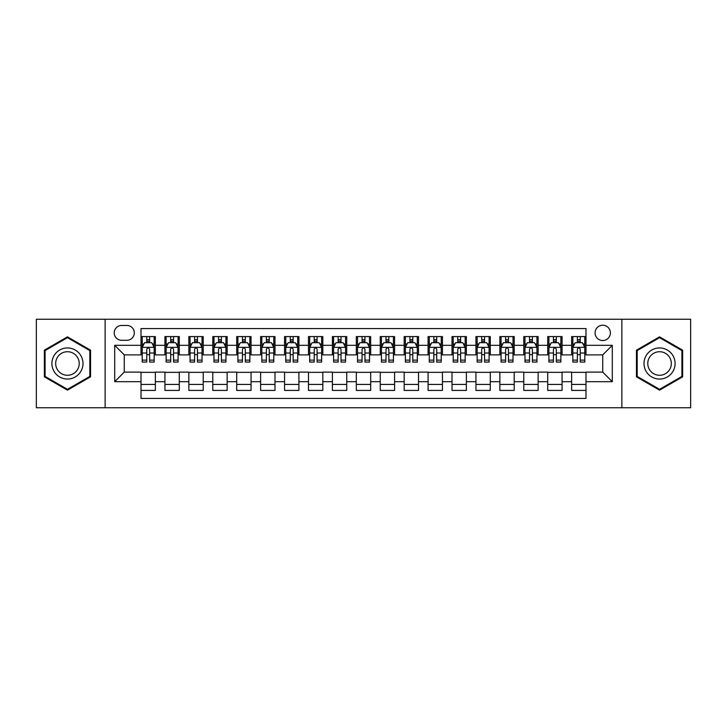 <?xml version="1.0" encoding="UTF-8"?>
<svg xmlns="http://www.w3.org/2000/svg" width="727" height="727" viewBox="0 0 727 727"><rect width="100%" height="100%" fill="white"/><g stroke="black" fill="none" stroke-linecap="round" stroke-linejoin="round"><path stroke-width="1.09" d="M602.728 325.223A7.652 7.652 0 0 0 595.077 332.875A7.652 7.652 0 0 0 602.728 340.536A7.652 7.652 0 0 0 610.389 332.875A7.652 7.652 0 0 0 602.728 325.223M621.867 407.756L690.65 407.756L690.65 319.244L621.867 319.244L621.867 407.756L105.133 407.756L105.133 319.244L36.35 319.244L36.35 407.756L105.133 407.756M585.989 336.583L571.631 336.583L571.631 345.316L562.062 345.316L562.062 354.885L571.631 354.885L571.631 345.316M562.062 345.316L562.062 336.583L547.713 336.583L547.713 345.316L538.144 345.316L538.144 354.885L547.713 354.885L547.713 345.316M538.144 345.316L538.144 336.583L523.785 336.583L523.785 345.316L514.216 345.316L514.216 354.885L523.785 354.885L523.785 345.316M514.216 345.316L514.216 336.583L499.858 336.583L499.858 345.316L490.289 345.316L490.289 354.885L499.858 354.885L499.858 345.316M490.289 345.316L490.289 336.583L475.94 336.583L475.94 345.316L466.37 345.316L466.37 354.885L475.94 354.885L475.94 345.316M466.37 345.316L466.37 336.583L452.012 336.583L452.012 345.316L442.443 345.316L442.443 354.885L452.012 354.885L452.012 345.316M442.443 345.316L442.443 336.583L428.094 336.583L428.094 345.316L418.525 345.316L418.525 354.885L428.094 354.885L428.094 345.316M418.525 345.316L418.525 336.583L404.167 336.583L404.167 345.316L394.597 345.316L394.597 354.885L404.167 354.885L404.167 345.316M394.597 345.316L394.597 336.583L380.248 336.583L380.248 345.316L370.679 345.316L370.679 354.885L380.248 354.885L380.248 345.316M370.679 345.316L370.679 336.583L356.321 336.583L356.321 345.316L346.752 345.316L346.752 354.885L356.321 354.885L356.321 345.316M346.752 345.316L346.752 336.583L332.403 336.583L332.403 345.316L322.833 345.316L322.833 354.885L332.403 354.885L332.403 345.316M322.833 345.316L322.833 336.583L308.475 336.583L308.475 345.316L298.906 345.316L298.906 354.885L308.475 354.885L308.475 345.316M298.906 345.316L298.906 336.583L284.557 336.583L284.557 345.316L274.988 345.316L274.988 354.885L284.557 354.885L284.557 345.316M274.988 345.316L274.988 336.583L260.63 336.583L260.63 345.316L251.06 345.316L251.06 354.885L260.63 354.885L260.63 345.316M251.06 345.316L251.06 336.583L236.711 336.583L236.711 345.316L227.142 345.316L227.142 354.885L236.711 354.885L236.711 345.316M227.142 345.316L227.142 336.583L212.784 336.583L212.784 345.316L203.215 345.316L203.215 354.885L212.784 354.885L212.784 345.316M203.215 345.316L203.215 336.583L188.856 336.583L188.856 345.316L179.287 345.316L179.287 354.885L188.856 354.885L188.856 345.316M179.287 345.316L179.287 336.583L164.938 336.583L164.938 354.885L155.369 354.885L155.369 336.583L141.011 336.583M141.011 390.417L155.369 390.417L155.369 372.115L164.938 372.115L164.938 390.417L179.287 390.417L179.287 372.115L188.856 372.115L188.856 381.684L179.287 381.684M188.856 381.684L188.856 390.417L203.215 390.417L203.215 372.115L212.784 372.115L212.784 381.684L203.215 381.684M212.784 381.684L212.784 390.417L227.142 390.417L227.142 372.115L236.711 372.115L236.711 381.684L227.142 381.684M236.711 381.684L236.711 390.417L251.06 390.417L251.06 372.115L260.63 372.115L260.63 381.684L251.06 381.684M260.63 381.684L260.63 390.417L274.988 390.417L274.988 372.115L284.557 372.115L284.557 381.684L274.988 381.684M284.557 381.684L284.557 390.417L298.906 390.417L298.906 372.115L308.475 372.115L308.475 381.684L298.906 381.684M308.475 381.684L308.475 390.417L322.833 390.417L322.833 372.115L332.403 372.115L332.403 381.684L322.833 381.684M332.403 381.684L332.403 390.417L346.752 390.417L346.752 372.115L356.321 372.115L356.321 381.684L346.752 381.684M356.321 381.684L356.321 390.417L370.679 390.417L370.679 372.115L380.248 372.115L380.248 381.684L370.679 381.684M380.248 381.684L380.248 390.417L394.597 390.417L394.597 372.115L404.167 372.115L404.167 381.684L394.597 381.684M404.167 381.684L404.167 390.417L418.525 390.417L418.525 372.115L428.094 372.115L428.094 381.684L418.525 381.684M428.094 381.684L428.094 390.417L442.443 390.417L442.443 372.115L452.012 372.115L452.012 381.684L442.443 381.684M452.012 381.684L452.012 390.417L466.37 390.417L466.37 372.115L475.94 372.115L475.94 381.684L466.37 381.684M475.94 381.684L475.94 390.417L490.289 390.417L490.289 372.115L499.858 372.115L499.858 381.684L490.289 381.684M499.858 381.684L499.858 390.417L514.216 390.417L514.216 372.115L523.785 372.115L523.785 381.684L514.216 381.684M523.785 381.684L523.785 390.417L538.144 390.417L538.144 372.115L547.713 372.115L547.713 381.684L538.144 381.684M547.713 381.684L547.713 390.417L562.062 390.417L562.062 372.115L571.631 372.115L571.631 381.684L562.062 381.684M121.636 340.291L126.898 340.291A7.415 7.415 0 0 0 134.313 332.875A7.415 7.415 0 0 0 126.898 325.46L121.636 325.46A7.415 7.415 0 0 0 114.221 332.875A7.415 7.415 0 0 0 121.636 340.291M621.867 319.244L105.133 319.244M585.989 345.316L585.989 328.568L141.011 328.568L141.011 354.885L124.272 354.885L124.272 372.115L141.011 372.115L141.011 398.432L585.989 398.432L585.989 372.115L602.728 372.115L602.728 354.885L585.989 354.885L585.989 345.316L612.298 345.316L612.298 381.684L585.989 381.684M141.011 381.684L114.702 381.684L114.702 345.316L141.011 345.316M571.631 381.684L571.631 390.417L585.989 390.417M141.011 342.571L142.21 342.571M146.754 342.571L149.626 342.571M154.169 342.571L155.369 342.571M141.011 354.649L142.21 354.649M146.754 354.649L149.626 354.649M154.169 354.649L155.369 354.649M141.011 372.351L155.369 372.351M141.011 384.429L155.369 384.429M164.938 354.649L166.138 354.649M170.681 354.649L173.553 354.649M178.097 354.649L179.287 354.649M164.938 342.571L166.138 342.571M170.681 342.571L173.553 342.571M178.097 342.571L179.287 342.571M164.938 372.351L179.287 372.351M164.938 384.429L179.287 384.429M188.856 372.351L203.215 372.351M188.856 384.429L203.215 384.429M188.856 342.571L190.056 342.571M194.6 342.571L197.471 342.571M202.015 342.571L203.215 342.571M188.856 354.649L190.056 354.649M194.6 354.649L197.471 354.649M202.015 354.649L203.215 354.649M212.784 372.351L227.142 372.351M212.784 384.429L227.142 384.429M212.784 342.571L213.983 342.571M218.527 342.571L221.399 342.571M225.943 342.571L227.142 342.571M212.784 354.649L213.983 354.649M218.527 354.649L221.399 354.649M225.943 354.649L227.142 354.649M236.711 372.351L251.06 372.351M236.711 384.429L251.06 384.429M236.711 342.571L237.902 342.571M242.445 342.571L245.317 342.571M249.861 342.571L251.06 342.571M236.711 354.649L237.902 354.649M242.445 354.649L245.317 354.649M249.861 354.649L251.06 354.649M260.63 372.351L274.988 372.351M260.63 384.429L274.988 384.429M260.63 342.571L261.829 342.571M266.373 342.571L269.244 342.571M273.788 342.571L274.988 342.571M260.63 354.649L261.829 354.649M266.373 354.649L269.244 354.649M273.788 354.649L274.988 354.649M284.557 372.351L298.906 372.351M284.557 384.429L298.906 384.429M284.557 342.571L285.747 342.571M290.291 342.571L293.163 342.571M297.716 342.571L298.906 342.571M284.557 354.649L285.747 354.649M290.291 354.649L293.163 354.649M297.716 354.649L298.906 354.649M308.475 372.351L322.833 372.351M308.475 384.429L322.833 384.429M308.475 342.571L309.675 342.571M314.218 342.571L317.09 342.571M321.634 342.571L322.833 342.571M308.475 354.649L309.675 354.649M314.218 354.649L317.09 354.649M321.634 354.649L322.833 354.649M332.403 372.351L346.752 372.351M332.403 384.429L346.752 384.429M332.403 342.571L333.593 342.571M338.146 342.571L341.008 342.571M345.561 342.571L346.752 342.571M332.403 354.649L333.593 354.649M338.146 354.649L341.008 354.649M345.561 354.649L346.752 354.649M356.321 372.351L370.679 372.351M356.321 384.429L370.679 384.429M356.321 342.571L357.52 342.571M362.064 342.571L364.936 342.571M369.48 342.571L370.679 342.571M356.321 354.649L357.52 354.649M362.064 354.649L364.936 354.649M369.48 354.649L370.679 354.649M380.248 372.351L394.597 372.351M380.248 384.429L394.597 384.429M380.248 342.571L381.439 342.571M385.992 342.571L388.854 342.571M393.407 342.571L394.597 342.571M380.248 354.649L381.439 354.649M385.992 354.649L388.854 354.649M393.407 354.649L394.597 354.649M404.167 372.351L418.525 372.351M404.167 384.429L418.525 384.429M404.167 342.571L405.366 342.571M409.91 342.571L412.782 342.571M417.325 342.571L418.525 342.571M404.167 354.649L405.366 354.649M409.91 354.649L412.782 354.649M417.325 354.649L418.525 354.649M428.094 372.351L442.443 372.351M428.094 384.429L442.443 384.429M428.094 342.571L429.284 342.571M433.837 342.571L436.709 342.571M441.253 342.571L442.443 342.571M428.094 354.649L429.284 354.649M433.837 354.649L436.709 354.649M441.253 354.649L442.443 354.649M452.012 372.351L466.37 372.351M452.012 384.429L466.37 384.429M452.012 342.571L453.212 342.571M457.756 342.571L460.627 342.571M465.171 342.571L466.37 342.571M452.012 354.649L453.212 354.649M457.756 354.649L460.627 354.649M465.171 354.649L466.37 354.649M475.94 372.351L490.289 372.351M475.94 384.429L490.289 384.429M475.94 342.571L477.139 342.571M481.683 342.571L484.555 342.571M489.098 342.571L490.289 342.571M475.94 354.649L477.139 354.649M481.683 354.649L484.555 354.649M489.098 354.649L490.289 354.649M499.858 372.351L514.216 372.351M499.858 384.429L514.216 384.429M499.858 342.571L501.057 342.571M505.601 342.571L508.473 342.571M513.017 342.571L514.216 342.571M499.858 354.649L501.057 354.649M505.601 354.649L508.473 354.649M513.017 354.649L514.216 354.649M523.785 372.351L538.144 372.351M523.785 384.429L538.144 384.429M523.785 342.571L524.985 342.571M529.529 342.571L532.4 342.571M536.944 342.571L538.144 342.571M523.785 354.649L524.985 354.649M529.529 354.649L532.4 354.649M536.944 354.649L538.144 354.649M547.713 372.351L562.062 372.351M547.713 384.429L562.062 384.429M547.713 342.571L548.903 342.571M553.447 342.571L556.319 342.571M560.862 342.571L562.062 342.571M547.713 354.649L548.903 354.649M553.447 354.649L556.319 354.649M560.862 354.649L562.062 354.649M571.631 372.351L585.989 372.351M571.631 384.429L585.989 384.429M571.631 342.571L572.831 342.571M577.374 342.571L580.246 342.571M584.79 342.571L585.989 342.571M571.631 354.649L572.831 354.649M577.374 354.649L580.246 354.649M584.79 354.649L585.989 354.649M124.272 354.885L114.702 345.316M124.272 372.115L114.702 381.684M612.298 345.316L602.728 354.885M612.298 381.684L602.728 372.115M67.447 390.154L90.539 376.831L90.539 350.169L67.447 336.846L44.365 350.169L44.365 376.831L67.447 390.154M682.635 350.169L659.553 336.846L636.461 350.169L636.461 376.831L659.553 390.154L682.635 376.831L682.635 350.169M149.626 339.7L146.754 339.7M154.169 360.119L149.626 360.119L149.626 362.064L154.169 362.064L154.169 347.47L151.779 342.69L144.6 342.69L142.21 347.47L142.21 362.064L146.754 362.064L146.754 360.119L142.21 360.119M142.21 347.47L142.21 336.583M154.169 347.47L154.169 336.583M146.754 342.69L146.754 336.583M149.626 336.583L149.626 342.69M149.626 360.119L149.626 349.269C148.671 347.424 147.717 347.424 146.754 349.269L146.754 360.119M67.447 347.951A15.549 15.549 0 0 0 51.899 363.5A15.549 15.549 0 0 0 67.447 379.049A15.549 15.549 0 0 0 82.996 363.5A15.549 15.549 0 0 0 67.447 347.951M67.447 351.723A11.777 11.777 0 0 0 55.679 363.5A11.777 11.777 0 0 0 67.447 375.277A11.777 11.777 0 0 0 79.225 363.5A11.777 11.777 0 0 0 67.447 351.723M89.821 376.413L67.447 389.327L45.083 376.413L45.083 350.587L67.447 337.673L89.821 350.587L89.821 376.413M646.085 355.721A15.549 15.549 0 0 0 651.774 376.968A15.549 15.549 0 0 0 673.02 371.279A15.549 15.549 0 0 0 667.322 350.032A15.549 15.549 0 0 0 646.085 355.721M649.356 357.611A11.777 11.777 0 0 0 653.664 373.696A11.777 11.777 0 0 0 669.749 369.389A11.777 11.777 0 0 0 665.432 353.304A11.777 11.777 0 0 0 649.356 357.611M681.917 350.587L681.917 376.413L659.553 389.327L637.179 376.413L637.179 350.587L659.553 337.673L681.917 350.587M173.553 336.583L173.553 342.69L173.553 339.7L170.681 339.7M178.097 360.119L173.553 360.119L173.553 362.064L178.097 362.064L178.097 347.47L175.707 342.69L168.528 342.69L166.138 347.47L166.138 353.013L166.138 336.583M166.138 357.339L166.138 362.064L170.681 362.064L170.681 360.119L166.138 360.119L166.138 353.013L170.681 353.013L170.681 357.339M166.138 344.053L166.138 339.7M178.097 344.053L178.097 339.7M173.553 360.119L173.553 353.013L178.097 353.013L178.097 336.583M170.681 342.69L170.681 336.583M173.553 357.339L173.553 358.956M173.553 349.269L173.553 353.013L173.553 349.269C172.59 347.424 171.636 347.424 170.681 349.269L170.681 360.119M197.471 336.583L197.471 342.69L197.471 339.7L194.6 339.7M202.015 360.119L197.471 360.119L197.471 362.064L202.015 362.064L202.015 347.47L199.625 342.69L192.446 342.69L190.056 347.47L190.056 353.013L190.056 336.583M190.056 357.339L190.056 362.064L194.6 362.064L194.6 360.119L190.056 360.119L190.056 353.013L194.6 353.013L194.6 357.339M190.056 344.053L190.056 339.7M202.015 344.053L202.015 339.7M197.471 360.119L197.471 353.013L202.015 353.013L202.015 336.583M194.6 342.69L194.6 336.583M197.471 357.339L197.471 358.956M197.471 349.269L197.471 353.013L197.471 349.269C196.517 347.424 195.563 347.424 194.6 349.269L194.6 360.119M221.399 336.583L221.399 342.69L221.399 339.7L218.527 339.7M225.943 360.119L221.399 360.119L221.399 362.064L225.943 362.064L225.943 347.47L223.552 342.69L216.373 342.69L213.983 347.47L213.983 353.013L213.983 336.583M213.983 357.339L213.983 362.064L218.527 362.064L218.527 360.119L213.983 360.119L213.983 353.013L218.527 353.013L218.527 357.339M213.983 344.053L213.983 339.7M225.943 344.053L225.943 339.7M221.399 360.119L221.399 353.013L225.943 353.013L225.943 336.583M218.527 342.69L218.527 336.583M221.399 357.339L221.399 358.956M221.399 349.269L221.399 353.013L221.399 349.269C220.445 347.424 219.481 347.424 218.527 349.269L218.527 360.119M245.317 336.583L245.317 342.69L245.317 339.7L242.445 339.7M249.861 360.119L245.317 360.119L245.317 362.064L249.861 362.064L249.861 347.47L247.471 342.69L240.292 342.69L237.902 347.47L237.902 353.013L237.902 336.583M237.902 357.339L237.902 362.064L242.445 362.064L242.445 360.119L237.902 360.119L237.902 353.013L242.445 353.013L242.445 357.339M237.902 344.053L237.902 339.7M249.861 344.053L249.861 339.7M245.317 360.119L245.317 353.013L249.861 353.013L249.861 336.583M242.445 342.69L242.445 336.583M245.317 357.339L245.317 358.956M245.317 349.269L245.317 353.013L245.317 349.269C244.363 347.424 243.409 347.424 242.445 349.269L242.445 360.119M269.244 336.583L269.244 342.69L269.244 339.7L266.373 339.7M273.788 360.119L269.244 360.119L269.244 362.064L273.788 362.064L273.788 347.47L271.398 342.69L264.219 342.69L261.829 347.47L261.829 353.013L261.829 336.583M261.829 357.339L261.829 362.064L266.373 362.064L266.373 360.119L261.829 360.119L261.829 353.013L266.373 353.013L266.373 357.339M261.829 344.053L261.829 339.7M273.788 344.053L273.788 339.7M269.244 360.119L269.244 353.013L273.788 353.013L273.788 336.583M266.373 342.69L266.373 336.583M269.244 357.339L269.244 358.956M269.244 349.269L269.244 353.013L269.244 349.269C268.29 347.424 267.327 347.424 266.373 349.269L266.373 360.119M293.163 336.583L293.163 342.69L293.163 339.7L290.291 339.7M297.716 360.119L293.163 360.119L293.163 362.064L297.716 362.064L297.716 347.47L295.316 342.69L288.137 342.69L285.747 347.47L285.747 353.013L285.747 336.583M285.747 357.339L285.747 362.064L290.291 362.064L290.291 360.119L285.747 360.119L285.747 353.013L290.291 353.013L290.291 357.339M285.747 344.053L285.747 339.7M297.716 344.053L297.716 339.7M293.163 360.119L293.163 353.013L297.716 353.013L297.716 336.583M290.291 342.69L290.291 336.583M293.163 357.339L293.163 358.956M293.163 349.269L293.163 353.013L293.163 349.269C292.209 347.424 291.254 347.424 290.291 349.269L290.291 360.119M317.09 336.583L317.09 342.69L317.09 339.7L314.218 339.7M321.634 360.119L317.09 360.119L317.09 362.064L321.634 362.064L321.634 347.47L319.244 342.69L312.065 342.69L309.675 347.47L309.675 353.013L309.675 336.583M309.675 357.339L309.675 362.064L314.218 362.064L314.218 360.119L309.675 360.119L309.675 353.013L314.218 353.013L314.218 357.339M309.675 344.053L309.675 339.7M321.634 344.053L321.634 339.7M317.09 360.119L317.09 353.013L321.634 353.013L321.634 336.583M314.218 342.69L314.218 336.583M317.09 357.339L317.09 358.956M317.09 349.269L317.09 353.013L317.09 349.269C316.136 347.424 315.173 347.424 314.218 349.269L314.218 360.119M341.008 336.583L341.008 342.69L341.008 339.7L338.146 339.7M345.561 360.119L341.008 360.119L341.008 362.064L345.561 362.064L345.561 347.47L343.162 342.69L335.992 342.69L333.593 347.47L333.593 353.013L333.593 336.583M333.593 357.339L333.593 362.064L338.146 362.064L338.146 360.119L333.593 360.119L333.593 353.013L338.146 353.013L338.146 357.339M333.593 344.053L333.593 339.7M345.561 344.053L345.561 339.7M341.008 360.119L341.008 353.013L345.561 353.013L345.561 336.583M338.146 342.69L338.146 336.583M341.008 357.339L341.008 358.956M341.008 349.269L341.008 353.013L341.008 349.269C340.054 347.424 339.1 347.424 338.146 349.269L338.146 360.119M364.936 336.583L364.936 342.69L364.936 339.7L362.064 339.7M369.48 360.119L364.936 360.119L364.936 362.064L369.48 362.064L369.48 347.47L367.09 342.69L359.91 342.69L357.52 347.47L357.52 353.013L357.52 336.583M357.52 357.339L357.52 362.064L362.064 362.064L362.064 360.119L357.52 360.119L357.52 353.013L362.064 353.013L362.064 357.339M357.52 344.053L357.52 339.7M369.48 344.053L369.48 339.7M364.936 360.119L364.936 353.013L369.48 353.013L369.48 336.583M362.064 342.69L362.064 336.583M364.936 357.339L364.936 358.956M364.936 349.269L364.936 353.013L364.936 349.269C363.982 347.424 363.018 347.424 362.064 349.269L362.064 360.119M388.854 336.583L388.854 342.69L388.854 339.7L385.992 339.7M393.407 360.119L388.854 360.119L388.854 362.064L393.407 362.064L393.407 347.47L391.008 342.69L383.838 342.69L381.439 347.47L381.439 353.013L381.439 336.583M381.439 357.339L381.439 362.064L385.992 362.064L385.992 360.119L381.439 360.119L381.439 353.013L385.992 353.013L385.992 357.339M381.439 344.053L381.439 339.7M393.407 344.053L393.407 339.7M388.854 360.119L388.854 353.013L393.407 353.013L393.407 336.583M385.992 342.69L385.992 336.583M388.854 357.339L388.854 358.956M388.854 349.269L388.854 353.013L388.854 349.269C387.9 347.424 386.946 347.424 385.992 349.269L385.992 360.119M412.782 336.583L412.782 342.69L412.782 339.7L409.91 339.7M417.325 360.119L412.782 360.119L412.782 362.064L417.325 362.064L417.325 347.47L414.935 342.69L407.756 342.69L405.366 347.47L405.366 353.013L405.366 336.583M405.366 357.339L405.366 362.064L409.91 362.064L409.91 360.119L405.366 360.119L405.366 353.013L409.91 353.013L409.91 357.339M405.366 344.053L405.366 339.7M417.325 344.053L417.325 339.7M412.782 360.119L412.782 353.013L417.325 353.013L417.325 336.583M409.91 342.69L409.91 336.583M412.782 357.339L412.782 358.956M412.782 349.269L412.782 353.013L412.782 349.269C411.827 347.424 410.873 347.424 409.91 349.269L409.91 360.119M436.709 336.583L436.709 342.69L436.709 339.7L433.837 339.7M441.253 360.119L436.709 360.119L436.709 362.064L441.253 362.064L441.253 347.47L438.863 342.69L431.684 342.69L429.284 347.47L429.284 353.013L429.284 336.583M429.284 357.339L429.284 362.064L433.837 362.064L433.837 360.119L429.284 360.119L429.284 353.013L433.837 353.013L433.837 357.339M429.284 344.053L429.284 339.7M441.253 344.053L441.253 339.7M436.709 360.119L436.709 353.013L441.253 353.013L441.253 336.583M433.837 342.69L433.837 336.583M436.709 357.339L436.709 358.956M436.709 349.269L436.709 353.013L436.709 349.269C435.746 347.424 434.791 347.424 433.837 349.269L433.837 360.119M460.627 336.583L460.627 342.69L460.627 339.7L457.756 339.7M465.171 360.119L460.627 360.119L460.627 362.064L465.171 362.064L465.171 347.47L462.781 342.69L455.602 342.69L453.212 347.47L453.212 353.013L453.212 336.583M453.212 357.339L453.212 362.064L457.756 362.064L457.756 360.119L453.212 360.119L453.212 353.013L457.756 353.013L457.756 357.339M453.212 344.053L453.212 339.7M465.171 344.053L465.171 339.7M460.627 360.119L460.627 353.013L465.171 353.013L465.171 336.583M457.756 342.69L457.756 336.583M460.627 357.339L460.627 358.956M460.627 349.269L460.627 353.013L460.627 349.269C459.673 347.424 458.719 347.424 457.756 349.269L457.756 360.119M484.555 336.583L484.555 342.69L484.555 339.7L481.683 339.7M489.098 360.119L484.555 360.119L484.555 362.064L489.098 362.064L489.098 347.47L486.708 342.69L479.529 342.69L477.139 347.47L477.139 353.013L477.139 336.583M477.139 357.339L477.139 362.064L481.683 362.064L481.683 360.119L477.139 360.119L477.139 353.013L481.683 353.013L481.683 357.339M477.139 344.053L477.139 339.7M489.098 344.053L489.098 339.7M484.555 360.119L484.555 353.013L489.098 353.013L489.098 336.583M481.683 342.69L481.683 336.583M484.555 357.339L484.555 358.956M484.555 349.269L484.555 353.013L484.555 349.269C483.591 347.424 482.637 347.424 481.683 349.269L481.683 360.119M508.473 336.583L508.473 342.69L508.473 339.7L505.601 339.7M513.017 360.119L508.473 360.119L508.473 362.064L513.017 362.064L513.017 347.47L510.627 342.69L503.447 342.69L501.057 347.47L501.057 353.013L501.057 336.583M501.057 357.339L501.057 362.064L505.601 362.064L505.601 360.119L501.057 360.119L501.057 353.013L505.601 353.013L505.601 357.339M501.057 344.053L501.057 339.7M513.017 344.053L513.017 339.7M508.473 360.119L508.473 353.013L513.017 353.013L513.017 336.583M505.601 342.69L505.601 336.583M508.473 357.339L508.473 358.956M508.473 349.269L508.473 353.013L508.473 349.269C507.519 347.424 506.565 347.424 505.601 349.269L505.601 360.119M532.4 336.583L532.4 342.69L532.4 339.7L529.529 339.7M536.944 360.119L532.4 360.119L532.4 362.064L536.944 362.064L536.944 347.47L534.554 342.69L527.375 342.69L524.985 347.47L524.985 353.013L524.985 336.583M524.985 357.339L524.985 362.064L529.529 362.064L529.529 360.119L524.985 360.119L524.985 353.013L529.529 353.013L529.529 357.339M524.985 344.053L524.985 339.7M536.944 344.053L536.944 339.7M532.4 360.119L532.4 353.013L536.944 353.013L536.944 336.583M529.529 342.69L529.529 336.583M532.4 357.339L532.4 358.956M532.4 349.269L532.4 353.013L532.4 349.269C531.446 347.424 530.483 347.424 529.529 349.269L529.529 360.119M556.319 336.583L556.319 342.69L556.319 339.7L553.447 339.7M560.862 360.119L556.319 360.119L556.319 362.064L560.862 362.064L560.862 347.47L558.472 342.69L551.293 342.69L548.903 347.47L548.903 353.013L548.903 336.583M548.903 357.339L548.903 362.064L553.447 362.064L553.447 360.119L548.903 360.119L548.903 353.013L553.447 353.013L553.447 357.339M548.903 344.053L548.903 339.7M560.862 344.053L560.862 339.7M556.319 360.119L556.319 353.013L560.862 353.013L560.862 336.583M553.447 342.69L553.447 336.583M556.319 357.339L556.319 358.956M556.319 349.269L556.319 353.013L556.319 349.269C555.364 347.424 554.41 347.424 553.447 349.269L553.447 360.119M580.246 336.583L580.246 342.69L580.246 339.7L577.374 339.7M584.79 360.119L580.246 360.119L580.246 362.064L584.79 362.064L584.79 347.47L582.4 342.69L575.221 342.69L572.831 347.47L572.831 353.013L572.831 336.583M572.831 357.339L572.831 362.064L577.374 362.064L577.374 360.119L572.831 360.119L572.831 353.013L577.374 353.013L577.374 357.339M572.831 344.053L572.831 339.7M584.79 344.053L584.79 339.7M580.246 360.119L580.246 353.013L584.79 353.013L584.79 336.583M577.374 342.69L577.374 336.583M580.246 357.339L580.246 358.956M580.246 349.269L580.246 353.013L580.246 349.269C579.292 347.424 578.328 347.424 577.374 349.269L577.374 360.119M164.938 381.684L155.369 381.684M164.938 345.316L155.369 345.316M154.115 347.352L142.274 347.352M142.21 344.007L143.946 344.007M152.434 344.007L154.169 344.007M146.754 353.013L142.21 353.013M154.169 353.013L149.626 353.013M149.626 341.217L146.754 341.217M178.033 347.352L166.192 347.352M166.138 344.007L167.864 344.007M176.361 344.007L178.097 344.007M173.553 341.217L170.681 341.217M201.961 347.352L190.12 347.352M190.056 344.007L191.792 344.007M200.288 344.007L202.015 344.007M197.471 341.217L194.6 341.217M225.879 347.352L214.038 347.352M213.983 344.007L215.71 344.007M224.207 344.007L225.943 344.007M221.399 341.217L218.527 341.217M249.806 347.352L237.965 347.352M237.902 344.007L239.637 344.007M248.134 344.007L249.861 344.007M245.317 341.217L242.445 341.217M273.725 347.352L261.884 347.352M261.829 344.007L263.565 344.007M272.052 344.007L273.788 344.007M269.244 341.217L266.373 341.217M297.652 347.352L285.811 347.352M285.747 344.007L287.483 344.007M295.98 344.007L297.716 344.007M293.163 341.217L290.291 341.217M321.57 347.352L309.729 347.352M309.675 344.007L311.41 344.007M319.898 344.007L321.634 344.007M317.09 341.217L314.218 341.217M345.498 347.352L333.657 347.352M333.593 344.007L335.329 344.007M343.826 344.007L345.561 344.007M341.008 341.217L338.146 341.217M369.425 347.352L357.575 347.352M357.52 344.007L359.256 344.007M367.744 344.007L369.48 344.007M364.936 341.217L362.064 341.217M393.343 347.352L381.502 347.352M381.439 344.007L383.174 344.007M391.671 344.007L393.407 344.007M388.854 341.217L385.992 341.217M417.271 347.352L405.43 347.352M405.366 344.007L407.102 344.007M415.59 344.007L417.325 344.007M412.782 341.217L409.91 341.217M441.189 347.352L429.348 347.352M429.284 344.007L431.02 344.007M439.517 344.007L441.253 344.007M436.709 341.217L433.837 341.217M465.116 347.352L453.275 347.352M453.212 344.007L454.948 344.007M463.435 344.007L465.171 344.007M460.627 341.217L457.756 341.217M489.035 347.352L477.194 347.352M477.139 344.007L478.866 344.007M487.363 344.007L489.098 344.007M484.555 341.217L481.683 341.217M512.962 347.352L501.121 347.352M501.057 344.007L502.793 344.007M511.29 344.007L513.017 344.007M508.473 341.217L505.601 341.217M536.88 347.352L525.039 347.352M524.985 344.007L526.712 344.007M535.208 344.007L536.944 344.007M532.4 341.217L529.529 341.217M560.808 347.352L548.967 347.352M548.903 344.007L550.639 344.007M559.136 344.007L560.862 344.007M556.319 341.217L553.447 341.217M584.726 347.352L572.885 347.352M572.831 344.007L574.566 344.007M583.054 344.007L584.79 344.007M580.246 341.217L577.374 341.217"/></g></svg>
